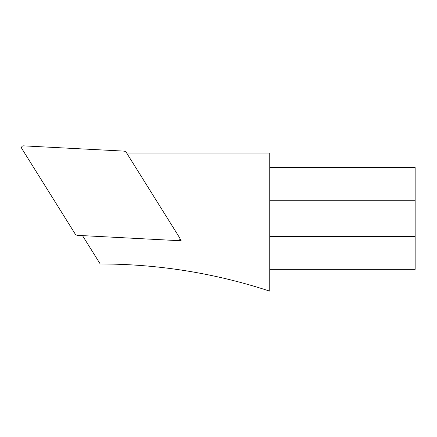 <?xml version="1.0" encoding="UTF-8"?>
<svg xmlns="http://www.w3.org/2000/svg" width="437" height="437" viewBox="0 0 437 437"><rect width="100%" height="100%" fill="white"/><g stroke="black" fill="none" stroke-linecap="round" stroke-linejoin="round"><path stroke-width="0.66" d="M21.85 148.629L75 233.686A3.671 3.633 120.5 0 0 77.868 235.374L178.028 240.623A1.819 1.819 0 0 0 179.667 237.848L126.517 152.792A3.671 3.633 -59.5 0 0 123.644 151.098L23.489 145.849A1.819 1.819 0 0 0 21.85 148.629M82.5 235.619L100.226 263.986A542.525 542.525 0 0 1 269.755 291.151L269.755 153.026L126.664 153.026M178.913 240.448L181.098 240.563L179.94 238.706M269.755 167.562L415.15 167.562L415.15 269.339L269.755 269.339M179.689 239.733L181.098 240.563M269.755 200.277L415.15 200.277M269.755 236.625L415.15 236.625"/></g></svg>
